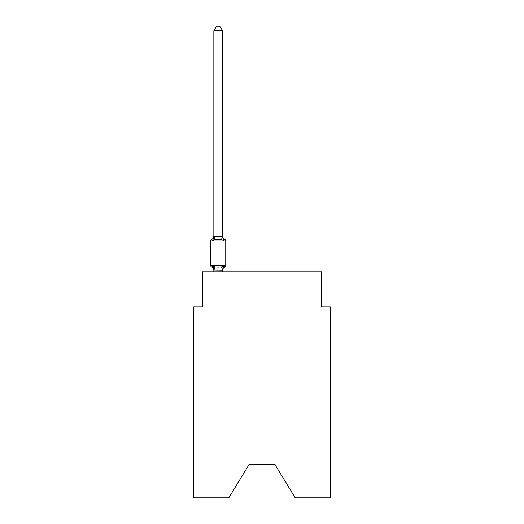 <?xml version="1.0" encoding="UTF-8"?>
<svg xmlns="http://www.w3.org/2000/svg" width="524" height="524" viewBox="0 0 524 524"><rect width="100%" height="100%" fill="white"/><g stroke="black" fill="none" stroke-linecap="round" stroke-linejoin="round"><path stroke-width="0.79" d="M274.956 464.526L295.182 497.8L330.297 497.8L330.297 306.92L321.539 306.92L321.539 271.897L202.461 271.897L202.461 306.92L193.703 306.92L193.703 497.8L228.818 497.8L249.044 464.526L274.956 464.526L249.044 464.526M213.844 271.897L213.844 270.024L212.751 265.845L214.938 266.971L218.22 267.148L221.501 266.971L223.696 265.845L222.595 270.181L213.844 270.024L213.844 270.541A3.851 3.851 0 0 0 211.676 267.076L212.751 265.845L211.676 267.076A1.749 1.749 0 0 1 210.687 265.504L225.752 265.504A1.749 1.749 0 0 1 224.763 267.076L224.265 266.834L224.763 267.076A1.749 1.749 0 0 0 225.752 265.504A1.749 1.749 0 0 1 224.763 267.076A1.749 1.749 0 0 0 225.752 265.504A1.749 1.749 0 0 1 224.763 267.076L224.265 266.834L224.763 267.076A1.749 1.749 0 0 0 225.752 265.504A1.749 1.749 0 0 1 224.763 267.076A1.749 1.749 0 0 0 225.752 265.504A1.749 1.749 0 0 1 224.763 267.076L224.265 266.834L224.763 267.076A1.749 1.749 0 0 0 225.752 265.504A1.749 1.749 0 0 1 224.763 267.076A1.749 1.749 0 0 0 225.752 265.504A1.749 1.749 0 0 1 224.763 267.076L224.265 266.834L224.763 267.076A1.749 1.749 0 0 0 225.752 265.504A1.749 1.749 0 0 1 224.763 267.076A1.749 1.749 0 0 0 225.752 265.504A1.749 1.749 0 0 1 224.763 267.076L224.265 266.834L224.763 267.076A1.749 1.749 0 0 0 225.752 265.504A1.749 1.749 0 0 1 224.763 267.076A1.749 1.749 0 0 0 225.752 265.504A1.749 1.749 0 0 1 224.763 267.076L224.265 266.834L224.763 267.076A1.749 1.749 0 0 0 225.752 265.504A1.749 1.749 0 0 1 224.763 267.076A1.749 1.749 0 0 0 225.752 265.504A1.749 1.749 0 0 1 224.763 267.076L224.265 266.834L224.763 267.076A1.749 1.749 0 0 0 225.752 265.504A1.749 1.749 0 0 1 224.763 267.076A1.749 1.749 0 0 0 225.752 265.504A1.749 1.749 0 0 1 224.763 267.076L224.265 266.834L224.763 267.076A1.749 1.749 0 0 0 225.752 265.504A1.749 1.749 0 0 1 224.763 267.076A1.749 1.749 0 0 0 225.752 265.504A1.749 1.749 0 0 1 224.763 267.076L224.265 266.834L224.763 267.076A1.749 1.749 0 0 0 225.752 265.504A1.749 1.749 0 0 1 224.763 267.076A1.749 1.749 0 0 0 225.752 265.504A1.749 1.749 0 0 1 224.763 267.076L224.265 266.834L224.763 267.076A1.749 1.749 0 0 0 225.752 265.504A1.749 1.749 0 0 1 224.763 267.076A1.749 1.749 0 0 0 225.752 265.504A1.749 1.749 0 0 1 224.763 267.076L224.265 266.834L224.763 267.076A1.749 1.749 0 0 0 225.752 265.504A1.749 1.749 0 0 1 224.763 267.076A1.749 1.749 0 0 0 225.752 265.504A1.749 1.749 0 0 1 224.763 267.076L224.265 266.834L224.763 267.076A1.749 1.749 0 0 0 225.752 265.504A1.749 1.749 0 0 1 224.763 267.076A1.749 1.749 0 0 0 225.752 265.504A1.749 1.749 0 0 1 224.763 267.076L224.265 266.834L224.763 267.076A1.749 1.749 0 0 0 225.752 265.504A1.749 1.749 0 0 1 224.763 267.076A1.749 1.749 0 0 0 225.752 265.504A1.749 1.749 0 0 1 224.763 267.076L224.265 266.834L224.763 267.076A1.749 1.749 0 0 0 225.752 265.504A1.749 1.749 0 0 1 224.763 267.076A1.749 1.749 0 0 0 225.752 265.504A1.749 1.749 0 0 1 224.763 267.076L224.265 266.834L224.763 267.076A1.749 1.749 0 0 0 225.752 265.504A1.749 1.749 0 0 1 224.763 267.076A1.749 1.749 0 0 0 225.752 265.504A1.749 1.749 0 0 1 224.763 267.076L223.696 265.845L224.763 267.076A1.749 1.749 0 0 0 225.752 265.504A1.749 1.749 0 0 1 224.763 267.076A3.851 3.851 0 0 0 222.595 270.541M222.595 30.752L213.844 30.752L216.471 26.2L219.969 26.2L222.595 30.752L222.595 236.462L223.696 240.64L224.763 239.409L223.696 240.64L224.763 239.409L223.696 240.64L224.763 239.409L223.696 240.64L224.763 239.409L223.696 240.64L224.763 239.409L223.696 240.64L224.763 239.409L223.696 240.64L224.763 239.409L223.696 240.64L224.763 239.409L223.696 240.64L224.763 239.409L223.696 240.64L224.763 239.409L223.696 240.64L224.763 239.409L223.696 240.64L224.763 239.409L223.696 240.64L224.763 239.409L223.696 240.64L224.763 239.409L223.696 240.64L224.763 239.409L223.696 240.64L224.763 239.409L223.696 240.64L224.763 239.409L223.696 240.64L224.763 239.409L223.696 240.64L224.763 239.409L223.696 240.64L224.763 239.409L223.696 240.64L224.763 239.409L223.696 240.64L224.763 239.409L223.696 240.64L224.763 239.409L223.696 240.64L224.763 239.409L223.696 240.64L224.763 239.409L223.696 240.64L224.763 239.409L223.696 240.64L224.763 239.409L223.696 240.64L224.763 239.409L223.696 240.64L224.763 239.409L223.696 240.64L224.763 239.409L223.696 240.64L224.763 239.409L223.696 240.64L221.501 239.514L218.22 239.344L214.938 239.514L212.751 240.64L211.676 239.409A3.851 3.851 0 0 0 213.844 235.944M224.763 239.409A1.749 1.749 0 0 1 225.752 240.988L210.687 240.988A1.749 1.749 0 0 1 211.676 239.409L212.751 240.64L211.676 239.409L212.751 240.64L211.676 239.409L212.751 240.64L211.676 239.409L212.751 240.64L211.676 239.409L212.751 240.64L211.676 239.409L212.751 240.64L211.676 239.409L212.751 240.64L211.676 239.409L212.751 240.64L211.676 239.409L212.751 240.64L211.676 239.409L212.751 240.64L211.676 239.409L212.751 240.64L211.676 239.409L212.751 240.64L211.676 239.409L212.751 240.64L211.676 239.409L212.751 240.64L211.676 239.409L212.751 240.64L213.844 236.304L222.595 236.462L222.595 235.944A3.851 3.851 0 0 0 224.763 239.409A1.749 1.749 0 0 1 225.752 240.988L225.752 265.504A1.749 1.749 0 0 1 224.763 267.076A1.749 1.749 0 0 0 225.752 265.504A1.749 1.749 0 0 1 224.763 267.076A1.749 1.749 0 0 0 225.752 265.504A1.749 1.749 0 0 1 224.763 267.076A1.749 1.749 0 0 0 225.752 265.504A1.749 1.749 0 0 1 224.763 267.076A1.749 1.749 0 0 0 225.752 265.504A1.749 1.749 0 0 1 224.763 267.076A1.749 1.749 0 0 0 225.752 265.504A1.749 1.749 0 0 1 224.763 267.076A1.749 1.749 0 0 0 225.752 265.504A1.749 1.749 0 0 1 224.763 267.076A1.749 1.749 0 0 0 225.752 265.504A1.749 1.749 0 0 1 224.763 267.076A1.749 1.749 0 0 0 225.752 265.504A1.749 1.749 0 0 1 224.763 267.076A1.749 1.749 0 0 0 225.752 265.504A1.749 1.749 0 0 1 224.763 267.076A1.749 1.749 0 0 0 225.752 265.504A1.749 1.749 0 0 1 224.763 267.076A1.749 1.749 0 0 0 225.752 265.504A1.749 1.749 0 0 1 224.763 267.076A1.749 1.749 0 0 0 225.752 265.504A1.749 1.749 0 0 1 224.763 267.076A1.749 1.749 0 0 0 225.752 265.504A1.749 1.749 0 0 1 224.763 267.076A1.749 1.749 0 0 0 225.752 265.504A1.749 1.749 0 0 1 224.763 267.076A1.749 1.749 0 0 0 225.752 265.504A1.749 1.749 0 0 1 224.763 267.076A1.749 1.749 0 0 0 225.752 265.504A1.749 1.749 0 0 1 224.763 267.076A1.749 1.749 0 0 0 225.752 265.504A1.749 1.749 0 0 1 224.763 267.076A1.749 1.749 0 0 0 225.752 265.504A1.749 1.749 0 0 1 224.763 267.076A1.749 1.749 0 0 0 225.752 265.504A1.749 1.749 0 0 1 224.763 267.076A1.749 1.749 0 0 0 225.752 265.504A1.749 1.749 0 0 1 224.763 267.076A1.749 1.749 0 0 0 225.752 265.504A1.749 1.749 0 0 1 224.763 267.076A1.749 1.749 0 0 0 225.752 265.504A1.749 1.749 0 0 1 224.763 267.076A1.749 1.749 0 0 0 225.752 265.504A1.749 1.749 0 0 1 224.763 267.076A1.749 1.749 0 0 0 225.752 265.504A1.749 1.749 0 0 1 224.763 267.076A1.749 1.749 0 0 0 225.752 265.504A1.749 1.749 0 0 1 224.763 267.076A1.749 1.749 0 0 0 225.752 265.504A1.749 1.749 0 0 1 224.763 267.076A1.749 1.749 0 0 0 225.752 265.504A1.749 1.749 0 0 1 224.763 267.076A1.749 1.749 0 0 0 225.752 265.504A1.749 1.749 0 0 1 224.763 267.076A1.749 1.749 0 0 0 225.752 265.504A1.749 1.749 0 0 1 224.763 267.076A1.749 1.749 0 0 0 225.752 265.504A1.749 1.749 0 0 1 224.763 267.076L223.696 265.845L224.763 267.076M222.595 270.024L223.008 267.961M213.844 236.304L213.844 30.752M222.595 236.304L222.595 235.944M210.687 240.988L210.687 265.504M222.595 271.897L222.595 270.181M214.938 266.971L213.91 270.207M221.501 266.971L222.53 270.207M213.91 236.285L214.938 239.514M222.53 236.285L221.501 239.514"/></g></svg>
